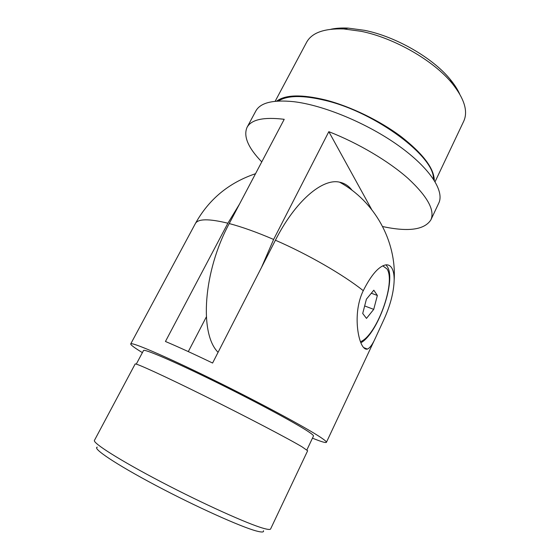 <?xml version="1.0" encoding="UTF-8"?>
<svg xmlns="http://www.w3.org/2000/svg" width="560" height="560" viewBox="0 0 560 560"><rect width="100%" height="100%" fill="white"/><g stroke="black" fill="none" stroke-linecap="round" stroke-linejoin="round"><path stroke-width="0.84" d="M383.852 319.683C390.348 305.452 393.785 292.243 394.163 280.07C394.205 274.883 393.442 270.921 391.888 268.177C390.453 265.741 388.465 264.628 385.917 264.852C378.826 266.189 371.28 274.792 363.272 290.668C352.772 312.137 357.714 341.096 363.524 347.445C364.805 348.922 366.093 349.468 367.395 349.083C370.027 348.005 372.897 343.896 376.005 336.742L383.852 319.683M239.498 204.099L227.885 223.209L165.452 341.481C178.472 346.99 194.18 354.172 212.59 363.041L275.422 240.226C295.379 200.788 322.609 178.122 339.57 182.168C344.561 183.19 348.74 185.906 352.1 190.316M306.873 449.939L313.474 436.016C313.719 435.526 312.004 434.056 308.315 431.606C295.673 423.143 253.918 400.694 213.297 380.765C172.627 360.794 143.878 348.572 143.514 350.532L136.269 364.133M312.452 438.165C321.125 441.672 325.78 443.065 326.41 442.337C326.69 441.798 324.884 440.223 320.992 437.605C307.202 428.232 259.063 402.269 211.666 379.008C164.234 355.705 131.075 341.628 130.718 343.917C130.515 344.855 134.407 347.76 142.394 352.632M188.307 351.596L206.332 316.932M360.892 342.776C377.986 333.473 396.564 280.168 387.289 266.574L385.959 264.852M302.155 446.908C289.051 439.033 246.414 416.703 205.205 396.284C163.947 375.83 135.142 362.712 135.142 364.014L94.451 440.363C92.407 442.841 119.742 460.264 161.539 482.083C203.273 503.895 248.227 524.111 263.438 528.318C267.848 529.564 270.235 529.774 270.606 528.962L307.636 450.772L302.155 446.908M263.452 530.712C264.103 532.322 261.758 532.42 256.417 530.999C241.206 527.016 195.965 506.709 155.834 485.436C115.626 464.156 91.938 448.133 97.314 447.153M218.085 352.303C199.311 333.942 203.042 271.824 229.236 223.559L284.214 119.308C263.683 116.837 251.286 119.525 247.037 127.379C243.236 136.304 248.143 147.812 261.758 161.889M261.541 267.365L273.623 239.442L328.825 131.67C358.267 143.15 388.724 161.238 408.107 178.465C427.462 196.462 435.064 210.259 430.899 219.849L438.781 203.077C444.64 191.177 430.15 168.28 398.755 145.803C367.451 123.34 323.407 105.077 293.517 101.661C272.881 99.603 260.316 102.732 255.808 111.048L247.037 127.379M382.627 226.541C408.401 232.071 424.494 229.838 430.899 219.849M371.637 209.447L328.825 131.67M278.39 101.031C287.35 95.228 303.149 95.067 325.794 100.548C376.285 112.602 435.092 157.164 433.363 178.969M276.668 101.143C285.397 94.64 301.672 94.248 325.493 99.967C350.434 106.379 379.876 120.645 401.254 136.717C423.059 153.832 434.077 168.399 434.301 180.418M330.967 29.232C335.986 28.161 341.733 27.79 348.208 28.119L364.525 30.324C395.759 36.498 432.929 57.953 450.268 79.45C454.391 84.448 457.52 89.285 459.648 93.954M435.085 181.706L463.694 121.31C468.258 111.447 464.443 98.84 452.249 83.503C433.895 60.76 394.226 37.884 361.067 31.297L343.777 28.945C324.191 28.301 311.794 32.753 306.6 42.301L275.163 101.276M360.479 341.719C376.691 335.643 396.193 282.177 386.981 268.905L382.746 265.818M377.363 295.463L373.723 309.379L366.478 318.395L362.712 313.467L366.401 299.187L373.8 290.199L377.363 295.463L371.308 293.23M364.658 305.942L373.723 309.379M363.272 290.668C343.105 274.638 308.189 254.457 275.422 240.226M227.885 223.209C208.831 218.582 197.988 218.708 195.363 223.573L130.718 343.917M229.236 223.559C242.039 226.94 256.837 232.239 273.623 239.442M394.163 280.07C396.571 241.066 374.682 201.292 339.57 182.168M255.528 173.705C228.837 182.728 208.782 199.353 195.363 223.573M376.005 336.742L326.41 442.337M363.622 347.557L367.395 349.083M348.208 28.119L343.777 28.945M450.268 79.45L452.249 83.503"/></g></svg>
